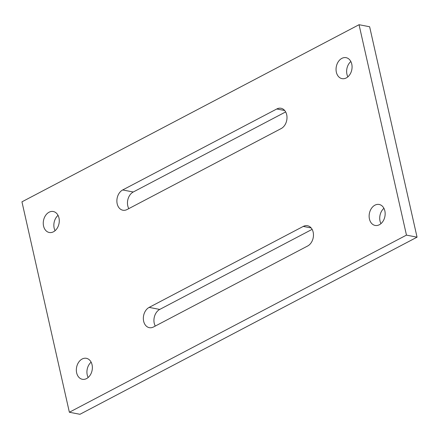 <?xml version="1.0" encoding="UTF-8"?>
<svg xmlns="http://www.w3.org/2000/svg" width="439" height="439" viewBox="0 0 439 439"><rect width="100%" height="100%" fill="white"/><g stroke="black" fill="none" stroke-linecap="round" stroke-linejoin="round"><path stroke-width="0.66" d="M313.161 232.154A10.679 7.897 -79.1 0 0 307.481 225.723A10.679 7.897 -79.1 0 0 303.25 226.42L149.15 307.393A10.679 7.897 -79.1 0 0 143.339 318.5A10.679 7.897 -79.1 0 0 149.331 327.664A10.679 7.897 -79.1 0 0 153.557 326.967L307.662 245.994A10.679 7.897 -79.1 0 0 313.161 232.154M286.694 114.716A10.679 7.897 -79.1 0 0 281.015 108.279A10.679 7.897 -79.1 0 0 276.784 108.982L122.684 189.955A10.679 7.897 -79.1 0 0 116.873 201.062A10.679 7.897 -79.1 0 0 122.865 210.226A10.679 7.897 -79.1 0 0 127.09 209.524L281.196 128.55A10.679 7.897 -79.1 0 0 286.694 114.716M347.875 76.841A10.679 7.897 100.9 0 1 346.942 74.246A10.679 7.897 100.9 0 1 350.832 61.515M351.771 64.105A10.679 7.897 100.9 0 1 349.795 74.646A10.679 7.897 100.9 0 1 342.041 78.641A10.679 7.897 100.9 0 1 336.356 72.205A10.679 7.897 100.9 0 1 338.332 61.658A10.679 7.897 100.9 0 1 346.086 57.668A10.679 7.897 100.9 0 1 351.771 64.105M380.959 223.638A10.679 7.897 100.9 0 1 380.026 221.042A10.679 7.897 100.9 0 1 383.916 208.311M384.849 210.907A10.679 7.897 100.9 0 1 382.879 221.448A10.679 7.897 100.9 0 1 375.12 225.437A10.679 7.897 100.9 0 1 369.44 219.001A10.679 7.897 100.9 0 1 371.41 208.459A10.679 7.897 100.9 0 1 379.17 204.47A10.679 7.897 100.9 0 1 384.849 210.907M88.168 377.485A10.679 7.897 100.9 0 1 87.229 374.895A10.679 7.897 100.9 0 1 91.125 362.159M92.058 364.754A10.679 7.897 100.9 0 1 90.088 375.296A10.679 7.897 100.9 0 1 82.329 379.285A10.679 7.897 100.9 0 1 76.649 372.854A10.679 7.897 100.9 0 1 78.619 362.307A10.679 7.897 100.9 0 1 86.379 358.317A10.679 7.897 100.9 0 1 92.058 364.754M55.084 230.689A10.679 7.897 100.9 0 1 54.151 228.093A10.679 7.897 100.9 0 1 58.041 215.362M58.974 217.958A10.679 7.897 100.9 0 1 57.004 228.499A10.679 7.897 100.9 0 1 49.245 232.489A10.679 7.897 100.9 0 1 43.565 226.052A10.679 7.897 100.9 0 1 45.535 215.511A10.679 7.897 100.9 0 1 53.295 211.521A10.679 7.897 100.9 0 1 58.974 217.958M406.465 235.117L69.367 412.248L79.953 414.29L417.05 237.164L406.465 235.117L359.047 24.71L21.95 201.836L69.367 412.248M417.05 237.164L369.633 26.752L359.047 24.71M312.118 229.361L159.73 309.435A10.679 7.897 -79.1 0 0 155.274 326.062M285.652 111.923L133.264 191.997A10.679 7.897 -79.1 0 0 128.808 208.624M311.147 227.94L303.25 226.42M284.681 110.502L276.784 108.982M133.264 191.997L122.684 189.955M159.73 309.435L149.15 307.393"/></g></svg>
